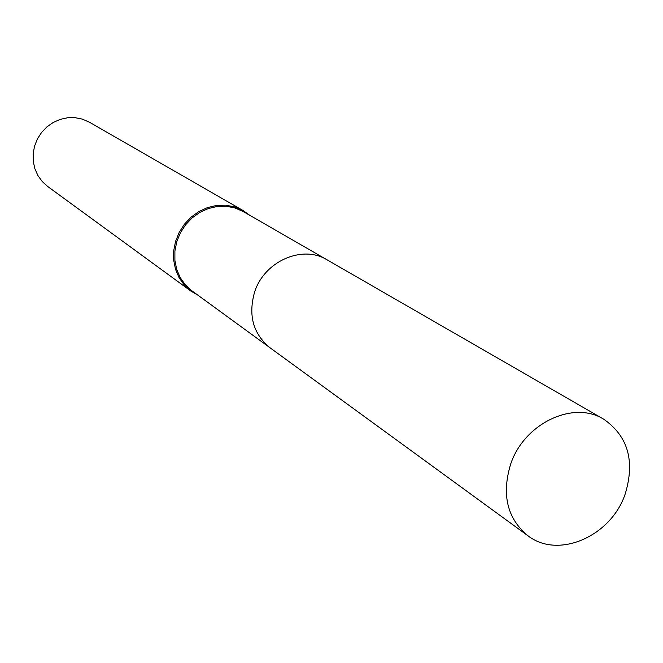<?xml version="1.0" encoding="UTF-8"?>
<svg xmlns="http://www.w3.org/2000/svg" width="663" height="663" viewBox="0 0 663 663"><rect width="100%" height="100%" fill="white"/><g stroke="black" fill="none" stroke-linecap="round" stroke-linejoin="round"><path stroke-width="0.99" d="M326.063 259.258L243.246 211.547L234.768 207.892L226.066 206.259L217.083 206.491L208.174 208.588L199.704 212.475L192.038 217.994L185.474 224.923L180.303 232.97L176.731 241.813L174.899 251.078L174.891 260.385L176.689 269.352L180.212 277.615L185.325 284.833L191.789 290.726L269.029 347.031M249.727 215.284L243.13 210.561L234.561 206.864L225.718 205.207L216.586 205.439L207.536 207.569L198.933 211.514L191.135 217.116L184.463 224.152L179.209 232.332L175.571 241.315L173.706 250.722L173.689 260.186L175.513 269.294L179.093 277.689L184.273 285.032L190.845 291.032L197.839 295.143M243.13 210.561L89.464 122.232L82.378 119.133L75.11 117.683L67.626 117.757L60.242 119.365L53.255 122.431L46.957 126.848L41.595 132.434L37.401 138.948L34.551 146.142L33.15 153.708L33.258 161.333L34.866 168.709L37.907 175.546L42.25 181.546L47.703 186.494L190.845 291.032M625.143 494.142C635.22 461.116 628.06 436.13 603.67 419.173C573.321 400.096 524.16 423.392 510.667 464.108C501.419 494.639 507.17 518.524 527.922 535.745C558.279 559.464 610.988 536.359 625.143 494.142M603.67 419.173L327.141 259.863C302.469 244.481 264.239 261.222 254.592 292.126C248.02 315.348 253.158 333.895 270.015 347.768L527.922 535.745"/></g></svg>
